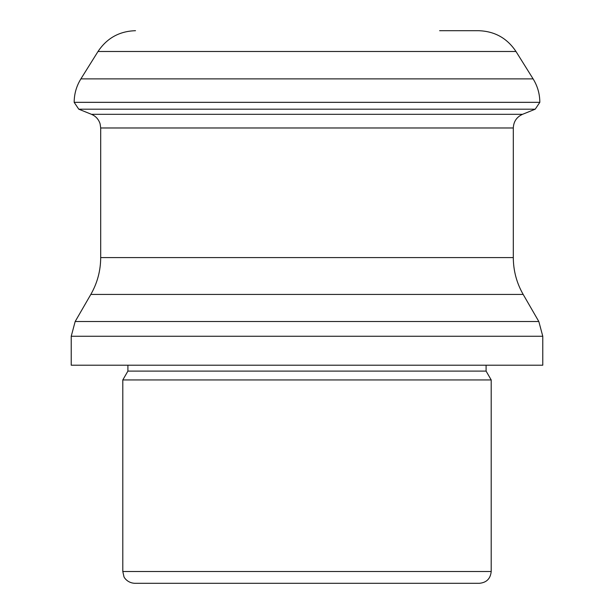 <?xml version="1.0" encoding="UTF-8"?>
<svg xmlns="http://www.w3.org/2000/svg" width="614" height="614" viewBox="0 0 614 614"><rect width="100%" height="100%" fill="white"/><g stroke="black" fill="none" stroke-linecap="round" stroke-linejoin="round"><path stroke-width="0.92" d="M479.411 583.3L134.589 583.3C126.684 582.839 123.567 576.454 123.921 576.531L122.8 571.511L491.2 571.511C490.502 578.672 486.572 582.602 479.411 583.3L410.889 583.3M439.624 30.7L478.49 30.7C494.562 31.184 507.057 38.114 515.983 51.484L533.113 78.891C537.542 86.075 539.783 93.881 539.829 102.323L535.224 109.192L78.776 109.192L74.171 102.354L539.829 102.354M542.776 336.265L71.224 336.265L71.224 365.207L542.776 365.207L542.776 336.265L538.831 321.529L523.174 294.421C516.65 283 513.365 270.72 513.304 257.581L513.304 127.981C513.603 121.557 516.673 117.005 522.522 114.319L535.224 109.192M486.096 371.102L127.904 371.102L122.8 379.943L491.2 379.943L486.096 371.102L486.096 365.207M491.2 379.943L491.2 571.511M515.983 51.484L98.017 51.484C106.943 38.114 119.438 31.184 135.51 30.7M533.113 78.891L80.887 78.891L98.017 51.484M539.829 102.323L74.171 102.323C74.217 93.881 76.458 86.075 80.887 78.891M522.522 114.319L91.478 114.319L78.776 109.192M513.304 127.981L100.696 127.981L100.105 123.844C98.677 119.354 95.807 116.176 91.478 114.319M513.304 257.581L100.696 257.581L100.696 127.981M523.174 294.421L90.826 294.421C97.35 283 100.635 270.72 100.696 257.581M538.831 321.529L75.169 321.529L90.826 294.421M71.224 336.265L75.169 321.529M127.904 371.102L127.904 365.207M122.8 379.943L122.8 571.511"/></g></svg>
